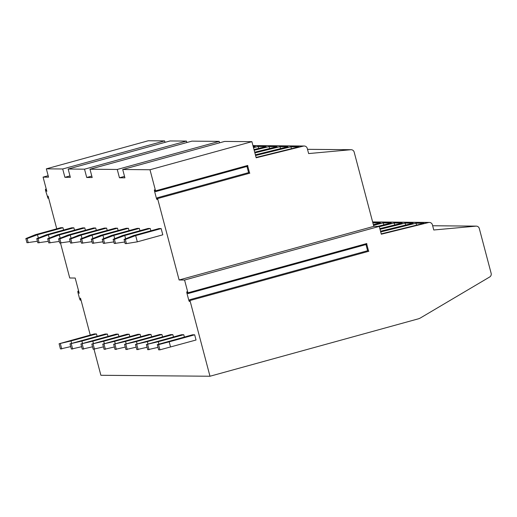 <?xml version="1.0" encoding="UTF-8"?>
<svg xmlns="http://www.w3.org/2000/svg" width="517" height="517" viewBox="0 0 517 517"><rect width="100%" height="100%" fill="white"/><g stroke="black" fill="none" stroke-linecap="round" stroke-linejoin="round"><path stroke-width="0.78" d="M368.44 250.577L366.76 244.205M184.569 280.04L187.942 292.809L187.994 293.585L186.76 291.788L186.831 292.829L188.86 300.493L189.358 301.534L189.61 299.75L189.985 300.532L209.986 376.24L418.098 318.905A10.773 10.553 90.5 0 0 420.644 317.826L489.683 276.983A3.231 3.167 90.5 0 0 491.15 273.344L479.304 228.52A3.231 3.167 90.5 0 0 475.97 226.142L433.769 229.994L432.406 224.824A3.231 3.167 90.5 0 0 428.606 222.523L381.307 234.207L379.245 226.407L184.569 280.04L179.115 279.988L373.791 226.362L379.245 226.407M365.978 244.554L367.606 250.719M117.256 169.46L89.977 169.221L191.904 141.141L219.182 141.38L117.256 169.46L119.453 177.777L124.907 177.829L122.71 169.505L149.988 169.744L155.559 190.844L155.611 191.62L154.383 189.829L154.454 190.863L156.477 198.528L156.981 199.568L157.226 197.791L157.601 198.573L179.115 279.988M209.986 376.24L100.886 375.284L94.01 349.253M60.495 243.022L69.737 277.991L75.191 278.043L79.23 293.32L77.847 291.226L77.931 292.467L79.644 298.936L80.245 300.183L80.497 298.102L90.255 335.055M56.747 228.818L48.113 196.137L47.932 198.05L48.572 197.875M46.343 168.839L148.263 140.76L164.632 140.902L62.706 168.981L46.343 168.839L48.54 177.157L43.085 177.111L46.847 191.355L45.464 189.254L45.548 190.502L47.932 198.05M62.706 168.981L64.903 177.305L70.357 177.35L68.16 169.027L84.523 169.175L86.727 177.493L92.181 177.538L89.977 169.221M70.719 346.603L60.463 348.962L59.087 343.76L94.333 333.93L96.479 333.95L97.093 336.27M48.352 241.342L37.857 242.822L36.759 238.66L46.246 234.808L71.727 227.79L73.879 227.81L74.493 230.13M81.634 346.7L71.372 349.059L69.995 343.857L105.242 334.027L107.387 334.047L108.001 336.367M59.261 241.439L48.766 242.919L47.667 238.757L57.161 234.905L82.642 227.887L84.788 227.907L85.402 230.227M92.543 346.797L82.281 349.149L80.904 343.954L116.151 334.118L118.296 334.137L118.91 336.464M70.176 241.536L59.681 243.016L58.583 238.854L68.07 235.002L93.551 227.984L95.697 228.003L96.311 230.323M103.452 346.888L93.189 349.246L91.819 344.051L127.059 334.215L129.211 334.234L129.819 336.554M81.085 241.626L70.59 243.106L69.491 238.951L78.978 235.099L104.46 228.075L106.605 228.094L107.219 230.42M114.36 346.985L104.098 349.343L102.728 344.141L137.968 334.312L140.12 334.331L140.734 336.651M91.994 241.723L81.499 243.203L80.4 239.041L89.887 235.19L115.369 228.171L117.521 228.191L118.128 230.511M125.269 347.081L115.013 349.44L113.637 344.238L148.883 334.409L151.029 334.428L151.643 336.748M102.902 241.82L92.407 243.3L91.309 239.138L100.796 235.287L126.277 228.268L128.429 228.288L129.043 230.608M136.184 347.178L125.922 349.537L124.545 344.335L159.792 334.505L161.937 334.525L162.551 336.845M113.811 241.917L103.322 243.397L102.217 239.235L111.711 235.384L137.192 228.365L139.338 228.385L139.952 230.705M147.093 347.275L136.831 349.628L135.454 344.432L170.7 334.596L172.846 334.615L173.46 336.942M124.726 242.014L114.231 243.488L113.133 239.332L122.619 235.481L148.101 228.462L150.247 228.475L150.861 230.802M158.002 347.366L147.739 349.725L146.369 344.522L181.609 334.693L183.761 334.712L184.369 337.032M126.426 243.597L125.14 243.585L124.041 239.429L133.528 235.578L159.01 228.553L161.155 228.572L162.803 234.815L137.328 241.833L126.426 243.597L125.327 239.436L135.674 235.59L137.328 241.833M159.94 349.835L158.648 349.822L157.278 344.619L192.518 334.79L194.67 334.809L196.04 340.012L159.94 349.835L158.564 344.632L169.188 341.827L170.558 347.03M37.444 241.245L26.949 242.725L25.85 238.563L35.337 234.712L60.819 227.693L62.964 227.713L63.578 230.033M25.85 238.563L27.136 238.576L37.489 234.731L38.355 238.014M35.337 234.712L37.489 234.731L62.964 227.713M27.136 238.576L28.235 242.738M59.087 343.76L70.997 340.968L71.637 343.385M96.479 333.95L70.997 340.968M60.373 343.773L61.749 348.975M36.759 238.66L38.051 238.673L48.398 234.828L49.264 238.111M46.246 234.808L48.398 234.828L73.879 227.81M38.051 238.673L39.15 242.835M69.995 343.857L81.906 341.065L82.546 343.482M107.387 334.047L81.906 341.065M71.288 343.87L72.658 349.065M47.667 238.757L48.96 238.77L59.306 234.925L60.172 238.208M57.161 234.905L59.306 234.925L84.788 227.907M48.96 238.77L50.059 242.932M80.904 343.954L92.814 341.162L93.454 343.579M118.296 334.137L92.814 341.162M82.197 343.967L83.567 349.162M58.583 238.854L59.869 238.867L70.215 235.022L71.081 238.305M68.07 235.002L70.215 235.022L95.697 228.003M59.869 238.867L60.967 243.022M91.819 344.051L103.73 341.252L104.363 343.669M129.211 334.234L103.73 341.252M93.105 344.057L94.482 349.259M69.491 238.951L70.777 238.957L81.124 235.119L81.996 238.395M78.978 235.099L81.124 235.119L106.605 228.094M70.777 238.957L71.876 243.119M102.728 344.141L114.638 341.349L115.278 343.766M140.12 334.331L114.638 341.349M104.014 344.154L105.39 349.356M80.4 239.041L81.686 239.054L92.039 235.209L92.905 238.492M89.887 235.19L92.039 235.209L117.521 228.191M81.686 239.054L82.791 243.216M113.637 344.238L125.547 341.446L126.187 343.863M151.029 334.428L125.547 341.446M114.923 344.251L116.299 349.453M91.309 239.138L92.601 239.151L102.948 235.306L103.814 238.589M100.796 235.287L102.948 235.306L128.429 228.288M92.601 239.151L93.7 243.313M124.545 344.335L136.456 341.543L137.095 343.96M161.937 334.525L136.456 341.543M125.838 344.348L127.208 349.544M102.217 239.235L103.51 239.248L113.856 235.403L114.722 238.686M111.711 235.384L113.856 235.403L139.338 228.385M103.51 239.248L104.608 243.404M135.454 344.432L147.364 341.64L148.004 344.051M172.846 334.615L147.364 341.64M136.746 344.438L138.117 349.641M113.133 239.332L114.419 239.339L124.765 235.5L125.631 238.776M122.619 235.481L124.765 235.5L150.247 228.475M114.419 239.339L115.517 243.501M146.369 344.522L158.28 341.731L158.913 344.148M183.761 334.712L158.28 341.731M147.655 344.535L149.032 349.738M124.041 239.429L125.327 239.436M133.528 235.578L135.674 235.59L161.155 228.572M157.278 344.619L158.564 344.632M194.67 334.809L169.188 341.827M119.453 177.777L124.526 176.381M219.182 141.38L219.563 142.828M373.791 226.362L354.171 152.101A3.231 3.167 90.5 0 0 350.83 149.723L308.636 153.575L307.266 148.405A3.231 3.167 90.5 0 0 303.466 146.104L256.167 157.788L251.908 141.664L224.637 141.432L122.71 169.505M251.908 141.664L149.988 169.744M68.16 169.027L170.087 140.954L186.45 141.096L84.523 169.175M186.45 141.096L186.831 142.537M164.632 140.902L165.013 142.349M86.727 177.493L91.8 176.097M64.903 177.305L69.976 175.903M43.085 177.111L48.159 175.715M380.706 231.933L415.972 223.221L424.005 223.292L381.216 233.865M380.014 229.315L405.063 223.124L413.096 223.195L380.525 231.241M379.323 226.692L394.154 223.027L402.187 223.098L379.833 228.624M373.52 225.334L383.239 222.937L391.272 223.008L377.565 226.394M372.86 222.846L380.363 222.911L373.339 224.643M415.972 223.221L416.612 225.115M249.427 172.484L247.74 166.106M246.958 166.455L248.587 172.62M255.572 155.514L290.838 146.802L298.871 146.873L256.077 157.439M254.875 152.896L279.923 146.705L287.956 146.776L255.385 154.822M254.183 150.273L269.014 146.608L277.047 146.679L254.694 152.205M253.492 147.655L258.106 146.518L266.139 146.589L254.002 149.581M253.181 146.473L255.23 146.492L253.311 146.964M290.838 146.802L291.478 148.696M279.923 146.705L280.569 148.605M269.014 146.608L269.661 148.508M258.106 146.518L258.746 148.411M383.239 222.937L383.885 224.83M394.154 223.027L394.794 224.927M405.063 223.124L405.703 225.024M366.818 243.526L187.942 292.809M368.86 251.256L189.985 300.532M45.651 189.422L46.291 189.248M78.035 291.394L78.674 291.213M80.316 300.022L80.956 299.841M475.97 226.142L432.651 225.761M428.606 222.523L372.647 222.032M247.805 165.434L155.559 190.844M249.847 173.156L157.601 198.573M156.477 198.528L157.136 198.347M154.454 190.863L154.997 190.715M303.466 146.104L252.968 145.665M350.83 149.723L307.518 149.342M186.831 292.829L187.38 292.674M188.86 300.493L189.519 300.312M368.485 250.474L189.61 299.75M46.239 189.048L45.464 189.254M48.604 198.011L47.861 198.218M78.623 291.013L77.847 291.226M80.988 299.976L80.245 300.183M432.651 225.748L476.28 226.129M372.621 221.935L429.375 222.433M249.465 172.381L157.226 197.791M247.856 166.209L155.611 191.62M252.942 145.568L304.242 146.014M307.512 149.329L351.14 149.71M366.876 244.308L187.994 293.585"/></g></svg>
